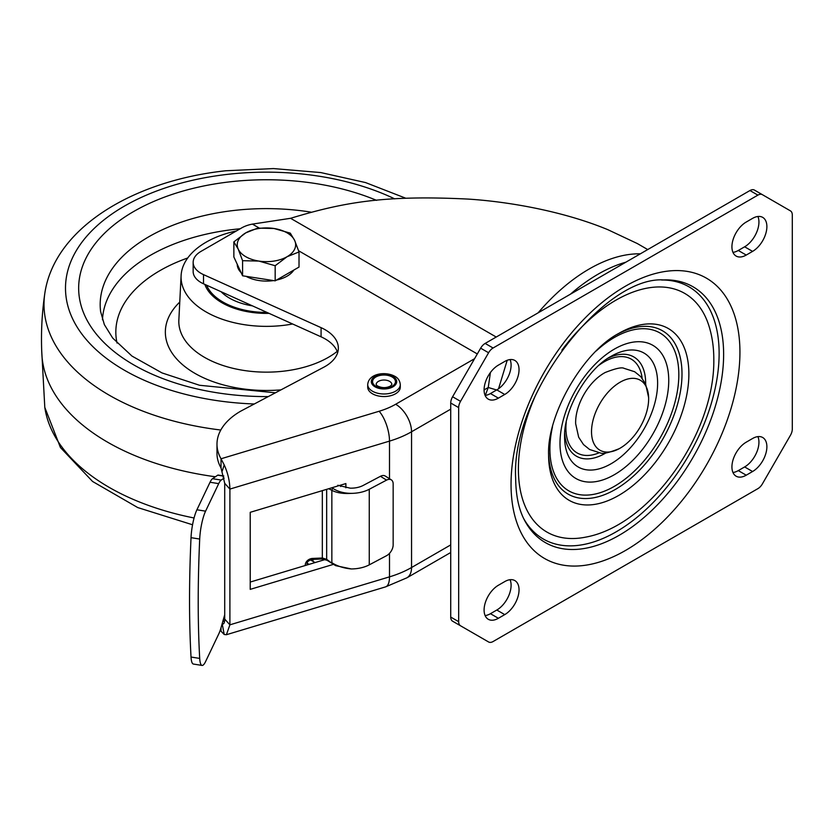 <?xml version="1.0" encoding="UTF-8"?>
<svg xmlns="http://www.w3.org/2000/svg" width="834" height="834" viewBox="0 0 834 834"><rect width="100%" height="100%" fill="white"/><g stroke="black" fill="none" stroke-linecap="round" stroke-linejoin="round"><path stroke-width="1.25" d="M519.04 369.712A20.224 11.676 120 0 0 514.859 360.455A20.224 11.676 120 0 0 504.747 361.456L498.388 365.125A20.224 11.676 120 0 0 485.179 382.942A20.224 11.676 120 0 0 488.276 399.142A20.224 11.676 120 0 0 498.388 398.141L504.747 394.472A20.224 11.676 120 0 0 519.04 369.712M510.074 359.569A20.224 11.676 -60 0 1 511.096 365.125A20.224 11.676 -60 0 1 496.803 389.895L490.444 393.554A20.224 11.676 -60 0 1 485.117 395.441M766.884 226.619A20.224 11.676 120 0 0 762.693 217.372A20.224 11.676 120 0 0 752.581 218.372L746.232 222.042A20.224 11.676 120 0 0 733.013 239.858A20.224 11.676 120 0 0 736.12 256.059A20.224 11.676 120 0 0 746.232 255.058L752.581 251.388A20.224 11.676 120 0 0 766.884 226.619M757.908 216.486A20.224 11.676 -60 0 1 758.94 222.042A20.224 11.676 -60 0 1 744.637 246.801L738.288 250.471A20.224 11.676 -60 0 1 732.961 252.358M519.04 589.846A20.224 11.676 120 0 0 514.859 580.589A20.224 11.676 120 0 0 504.747 581.59L498.388 585.26A20.224 11.676 120 0 0 485.179 603.086A20.224 11.676 120 0 0 488.276 619.287A20.224 11.676 120 0 0 498.388 618.286L504.747 614.616A20.224 11.676 120 0 0 519.04 589.846M510.074 579.703A20.224 11.676 -60 0 1 511.096 585.26A20.224 11.676 -60 0 1 496.803 610.029L490.444 613.699A20.224 11.676 -60 0 1 485.117 615.586M766.884 446.763A20.224 11.676 120 0 0 762.693 437.506A20.224 11.676 120 0 0 752.581 438.507L746.232 442.176A20.224 11.676 120 0 0 733.013 459.993A20.224 11.676 120 0 0 736.12 476.193A20.224 11.676 120 0 0 746.232 475.192L752.581 471.523A20.224 11.676 120 0 0 766.884 446.763M757.908 436.62A20.224 11.676 -60 0 1 758.94 442.176A20.224 11.676 -60 0 1 744.637 466.936L738.288 470.605A20.224 11.676 -60 0 1 732.961 472.492M480.645 637.385L488.588 641.971L480.645 637.385A8.986 5.192 120 0 0 480.665 637.405L488.588 641.971A8.986 5.192 -60 0 0 493.082 641.534L757.898 488.641A8.986 5.192 -60 0 0 762.391 483.897L790.434 435.306A8.986 5.192 -60 0 0 792.3 429.051L792.3 214.984A8.986 5.192 -60 0 0 790.434 210.877L762.391 194.676A8.986 5.192 -60 0 0 757.898 195.125L493.082 348.007A8.986 5.192 -60 0 0 488.588 352.751L480.645 348.174L452.591 396.755A8.986 5.192 120 0 0 450.725 403.02L450.725 617.077A8.986 5.192 120 0 0 452.591 621.194L460.535 625.781A8.986 5.192 -60 0 1 458.669 621.664L458.669 407.607A8.986 5.192 -60 0 1 460.535 401.342L488.588 352.751M762.391 194.676L754.447 190.089A8.986 5.192 120 0 0 749.954 190.538L485.138 343.431A8.986 5.192 120 0 0 480.645 348.174M488.588 641.971L460.535 625.781M625.823 262.199A157.272 90.802 120 0 0 598.166 274.136A157.272 90.802 120 0 0 570.498 294.141M310.154 559.875A22.872 13.208 180 0 1 310.509 560.031A22.872 13.208 180 0 1 312.969 561.365A16.628 9.601 0 0 0 315.179 562.533M220.332 629.931A80.888 46.694 -0 0 0 221.031 631.213L224.21 634.497L226.4 634.716L229.903 624.822L229.903 489.078C229.715 480.957 227.828 472.909 224.21 464.934L221.031 458.773A80.888 46.694 180 0 1 216.986 444.199A80.888 46.694 180 0 1 240.682 411.183L323.769 367.221A44.932 25.948 0 0 0 338.354 348.101A44.932 25.948 0 0 0 321.08 327.658L203.517 274.626A26.959 15.565 180 0 1 193.154 262.356A26.959 15.565 180 0 1 201.025 251.368L241.662 227.911A26.959 15.565 180 0 1 252.421 224.106L290.576 218.299C344.088 202.13 384.495 194.947 468.166 199.086C509.762 201.734 564.295 211.555 607.923 229.715L637.312 243.549L647.716 249.554M223.741 475.964L218.122 475.067A8.986 1.949 99 0 0 217.705 475.192L212.534 478.695L221.198 480.071A22.466 4.868 -81 0 0 218.706 483.626L205.581 511.159A22.466 4.868 -81 0 0 199.701 539.045L191.028 537.669A476.589 103.207 99 0 0 191.028 657.036A22.466 4.868 99 0 0 193.394 664.052L202.057 665.428A22.466 4.868 -81 0 1 199.701 658.412A476.589 103.207 -81 0 1 199.701 539.045M191.028 537.669A22.466 4.868 99 0 1 196.918 509.782L210.032 482.25A22.466 4.868 99 0 1 212.534 478.695M221.198 480.071L224.19 478.049M337.791 485.263L350.197 488.161A17.973 10.373 0 0 0 363.176 485.451L380.46 476.297L386.538 480.123A8.986 5.411 -57.8 0 1 391.323 479.863A8.986 5.411 -57.8 0 1 393.158 483.96L393.158 544.863A8.986 5.411 -57.8 0 1 386.538 555.705L369.253 564.858A26.959 15.565 0 0 1 351.302 568.944L335.685 565.661L331.849 562.71C337.155 566.119 343.639 568.194 351.302 568.944M391.323 479.863L385.256 476.037A8.986 5.411 122.2 0 0 380.46 476.297M386.538 480.123L369.253 489.277A26.959 15.565 180 0 1 351.302 493.363C343.983 493.332 337.749 491.612 332.578 488.213L332.391 487.619M332.578 563.794L326.667 559.301A2.252 1.22 123.4 0 0 327.032 560.271L321.861 558.999A2.252 0.625 -92.5 0 0 322.331 558.009L312.625 558.426A2.252 0.625 87.5 0 1 312.156 559.416C308.1 560.615 306.432 562.345 307.141 564.608A4.493 3.555 155.7 0 0 307.298 564.899M331.849 562.71L331.849 490.329C336.8 492.884 343.285 493.895 351.302 493.363M326.667 489.339L326.667 559.301L322.331 558.009L322.331 490.642M309.049 564.378A4.493 3.555 155.7 0 0 307.965 563.763A4.493 3.555 155.7 0 0 307.934 563.753L309.122 564.357M345.881 487.786L345.881 483.564L250.221 512.316L250.221 589.367L333.339 564.389M250.221 582.059L325.343 559.478M340.699 485.127L340.699 486.514M496.647 389.978L488.244 387.497L485.284 395.431M507.208 360.278L498.555 388.759M490.413 372.537L488.244 387.497L484.095 389.895M216.986 444.199L216.986 453.373A80.888 46.694 -0 0 0 221.031 467.947L224.711 483.324L224.711 619.078C224.627 622.894 223.793 624.478 222.198 623.811L222.146 623.78M193.154 262.356L193.154 271.53A26.959 15.565 0 0 0 203.517 283.8L321.08 336.821A44.932 25.948 180 0 1 337.645 352.678M221.031 467.947L221.031 458.773L379.126 411.256A67.398 38.917 180 0 0 395.66 404.261L474.556 358.703M223.168 623.957L222.198 623.811L224.21 634.497M221.031 631.213L221.031 627.721M224.711 614.762L221.198 627.126A22.466 4.868 -81 0 1 218.706 634.048L205.581 661.581A22.466 4.868 -81 0 1 202.057 665.428M620.089 382.222A40.397 23.321 120 0 0 591.525 431.136A40.397 23.321 120 0 0 619.109 448.734A40.397 23.321 120 0 0 620.089 448.192A40.397 23.321 120 0 0 648.633 397.589A40.397 23.321 120 0 0 620.089 382.222M619.109 448.734C608.768 452.799 602.492 454.196 600.282 452.914L589.617 449.505L583.498 444.574L578.671 437.235L575.648 423.651A40.397 23.321 -60 0 1 604.202 373.048A40.397 23.321 -60 0 1 605.182 372.506C615.523 368.44 621.799 367.043 624.009 368.326L634.664 371.735L640.783 376.666L645.61 384.005L648.633 397.589M367.711 384.568L367.711 387.143A16.284 9.403 180 0 0 372.485 393.784A16.284 9.403 0 0 0 390.239 395.827A16.284 9.403 0 0 0 400.289 387.143L400.289 384.568C399.882 380.711 398.037 377.948 394.774 376.28C385.788 371.255 368.691 373.194 367.711 384.568A16.284 9.403 0 0 0 372.485 391.219A16.284 9.403 0 0 0 390.239 393.262A16.284 9.403 0 0 0 400.289 384.568M405.814 198.242L365.542 182.573L320.767 172.565L273.5 168.572L225.899 170.751C133.002 180.686 54.2 228.214 44.796 293.537C41.867 313.594 40.887 333.756 41.846 354.023A224.68 129.718 0 0 0 215.37 476.767M204.82 284.384A62.904 36.321 0 0 0 269.059 313.365M236.429 230.924A85.381 49.289 0 0 0 181.103 275.637A85.381 49.289 0 0 0 282.674 325.469A85.381 49.289 0 0 0 292.619 323.988M252.483 305.88A52.125 30.097 180 0 1 221.083 291.723M293.849 270.049A29.211 16.868 180 0 1 276.523 280.057M273.552 280.589A29.211 16.868 180 0 1 258.884 280.516A29.211 16.868 180 0 1 246.124 276.346M241.13 272.645A29.211 16.868 180 0 1 237.231 264.253M299.02 251.951L299.02 267.068L275.168 280.839L242.59 275.793L233.864 256.987L233.864 241.87L238.232 249.147A29.211 16.868 180 0 1 245.79 232.863A29.211 16.868 180 0 1 274 228.495A29.211 16.868 180 0 1 294.652 240.421A29.211 16.868 180 0 1 287.094 256.705L299.02 251.951L294.652 240.421L290.284 233.145L274 228.495L257.716 228.109L245.79 232.863L233.864 241.87M258.884 261.073A29.211 16.868 180 0 1 238.232 249.147L242.59 260.688L258.884 261.073A29.211 16.868 0 0 0 287.094 256.705L275.168 265.723L258.884 261.073M242.59 275.793L242.59 260.688M275.168 280.839L275.168 265.723M599.146 452.779A54.147 31.265 -60 0 1 565.911 428.144A54.147 31.265 -60 0 1 566.234 422.181M599.198 365.083A54.147 31.265 -60 0 1 642.149 378.282M608.069 358.193A57.327 33.099 -60 0 1 645.662 383.171A57.327 33.099 -60 0 1 645.652 384.099M605.932 452.904A57.327 33.099 -60 0 1 564.701 433.315M564.597 436.88A65.782 37.978 120 0 0 611.114 463.735A65.782 37.978 120 0 0 657.619 383.171A65.782 37.978 120 0 0 611.103 356.316C587.407 368.701 563.471 410.161 564.597 436.88M668.743 380.512A76.905 44.4 120 0 0 614.366 349.112A76.905 44.4 120 0 0 559.989 443.302A76.905 44.4 120 0 0 614.366 474.692A76.905 44.4 120 0 0 668.743 380.512M596.268 350.916A91.156 52.636 -60 0 1 678.824 374.685A91.156 52.636 -60 0 1 614.366 486.337A91.156 52.636 -60 0 1 549.908 449.119A91.156 52.636 -60 0 1 552.504 426.716M617.024 334.444A94.336 54.471 -60 0 1 682.004 373.934A94.336 54.471 -60 0 1 616.159 488.964A94.336 54.471 -60 0 1 548.616 452.945M688.874 373.934A99.194 57.275 120 0 0 618.734 333.433C583.081 352.011 546.854 414.759 548.595 454.926A99.194 57.275 120 0 0 618.734 495.417A99.194 57.275 120 0 0 688.874 373.934M561.908 350.155A137.787 79.553 120 0 1 708.556 324.687C712.09 335.497 713.841 347.111 713.81 359.527C714.894 432.554 650.979 525.118 585.927 537.086A137.787 79.553 -60 0 1 518.394 469A137.787 79.553 120 0 1 534.667 397.349M661.643 280.016A145.616 84.067 -60 0 1 719.127 353.501A145.616 84.067 -60 0 1 639.511 515.256A145.616 84.067 -60 0 1 523.794 518.79M524.596 520.385A147.681 85.266 120 0 0 641.846 519.332A147.681 85.266 120 0 0 723.631 354.408A147.681 85.266 120 0 0 663.426 279.922C604.139 276.158 511.054 395.014 515.652 477.976C515.808 495.417 518.79 509.553 524.596 520.385M739.935 352.25A161.848 93.439 120 0 0 625.49 286.177A161.848 93.439 120 0 0 511.044 484.398A161.848 93.439 120 0 0 625.49 550.471A161.848 93.439 120 0 0 739.935 352.25M738.288 470.605L746.232 475.192M752.581 471.523L744.637 466.936M504.747 614.616L496.803 610.029M490.444 613.699L498.388 618.286M738.288 250.471L746.232 255.058M752.581 251.388L744.637 246.801M504.747 394.472L496.803 389.895M490.444 393.554L498.388 398.141M757.898 195.125L749.954 190.538M485.138 343.431L493.082 348.007M452.591 396.755L460.535 401.342M458.669 407.607L450.725 403.02M450.725 617.077L458.669 621.664M312.969 561.365L312.969 559.385M538.118 312.833A157.272 90.802 -60 0 1 589.221 268.975A157.272 90.802 -60 0 1 640.324 253.828M308.319 564.597L307.934 563.753A4.493 3.555 -24.3 0 1 306.995 563.284M218.706 483.626L210.032 482.25M196.918 509.782L205.581 511.159M223.783 476.151L217.705 475.192M369.253 489.277L369.253 564.858M328.721 488.724L331.849 490.329L332.578 488.213M312.625 558.426A6.745 5.327 155.7 0 0 305.307 565.504M450.725 409.15L411.548 431.772L411.548 567.527L450.725 544.904M395.66 404.261A22.466 12.969 60 0 1 411.548 431.772A89.874 51.885 180 0 1 389.499 441.113A22.466 8.476 -106.7 0 0 379.126 411.256M290.576 218.299L496.209 337.03M477.309 353.95L298.635 250.784M259.145 227.995L252.421 224.106M222.198 471.147L224.21 464.934M321.08 336.821L321.08 327.658M203.517 274.626L203.517 283.8M224.711 619.078L229.903 624.822L389.499 576.857A89.874 51.885 0 0 0 411.548 567.527A22.466 12.969 60 0 1 406.898 577.816L385.589 586.875A22.466 8.476 -106.7 0 0 389.499 576.857L389.499 553.369M389.499 478.706L389.499 441.113L229.903 489.078L224.711 483.324M224.607 620.965L222.793 621.507M191.028 657.036L199.701 658.412M378.448 381.357A7.86 4.535 180 0 1 387.018 380.377A7.86 4.535 180 0 1 391.865 384.568L390.312 386.132C386.038 388.227 381.638 388.102 377.114 385.756L376.144 384.568A7.86 4.535 180 0 1 378.448 381.357M375.905 376.958A11.457 6.62 180 0 1 392.105 376.958A11.457 6.62 180 0 1 392.105 386.309A11.457 6.62 180 0 1 375.905 386.309A11.457 6.62 180 0 1 375.905 376.958M392.981 376.457A12.698 7.329 0 0 0 375.029 376.457A12.698 7.329 0 0 0 375.029 386.82A12.698 7.329 0 0 0 392.981 386.82A12.698 7.329 0 0 0 392.981 376.457M376.572 200.358A187.786 108.42 0 0 0 230.737 181.739A187.786 108.42 0 0 0 79.605 299.052A187.786 108.42 0 0 0 268.267 396.588M310.894 212.117A166.258 95.993 0 0 0 234.834 210.366A166.258 95.993 0 0 0 100.633 311.676L104.365 324.634L112.715 338.083L131.98 356.076L162.015 372.923L199.524 385.266L275.428 392.804M394.659 198.846A200.942 116.009 0 0 0 228.245 174.275A200.942 116.009 0 0 0 65.928 295.757A200.942 116.009 0 0 0 254.297 403.979M44.796 293.537A222.428 128.415 0 0 0 220.812 430.031M41.7 350.447L44.796 407.367A222.428 128.415 0 0 0 194.072 517.987M181.103 275.637L178.851 320.079A87.622 50.593 0 0 0 283.101 371.224A87.622 50.593 0 0 0 337.186 351.406M179.769 302.064A101.091 58.37 0 0 0 182.281 364.448A101.091 58.37 0 0 0 280.975 389.864M187.733 257.977A150.61 86.955 0 0 0 117.031 343.055M240.161 228.766A164.017 94.69 0 0 0 235.261 229.277A164.017 94.69 0 0 0 102.478 319.787M266.995 312.427A61.56 35.539 180 0 1 206.582 285.176M335.685 565.661L327.032 560.271M307.027 563.148L307.558 563.377M321.861 558.999L312.156 559.416M385.589 586.875L226.462 634.695M450.725 552.504L406.898 577.816M192.56 524.774L137.746 507.572L92.574 481.468L60.444 447.535L44.796 407.367"/></g></svg>
